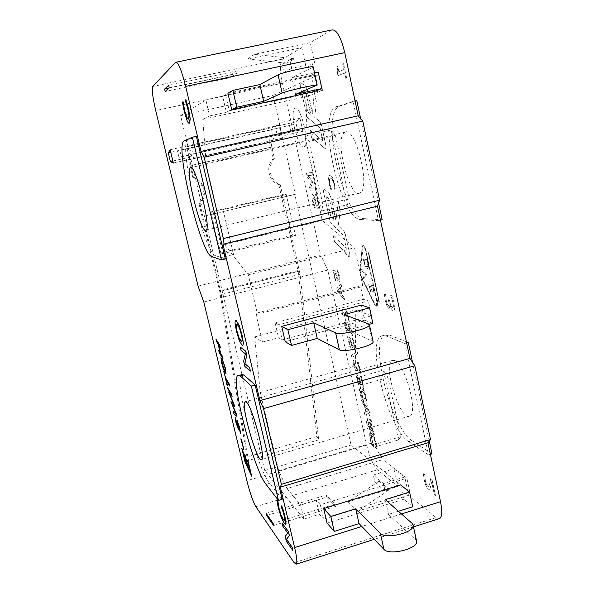 <?xml version="1.0" encoding="UTF-8"?>
<svg xmlns="http://www.w3.org/2000/svg" width="594" height="594" viewBox="0 0 594 594"><rect width="100%" height="100%" fill="white"/><g stroke="black" fill="none" stroke-linecap="round" stroke-linejoin="round"><path stroke-width="0.45" stroke-dasharray="2.97 2.23" d="M297.631 130.442L302.881 131.304L300 118.273L295.738 121.911L297.631 130.442L277.16 135.083L281.118 134.229L279.677 127.695L289.508 125.557L290.919 131.965L277.168 135.083L275.237 126.522L279.121 122.958L282.053 136.033L277.168 135.083L275.735 128.66M290.926 131.965L281.118 134.229M295.092 131.059L293.666 124.547L279.677 127.695M293.666 124.547L289.508 125.557M274.45 158.702L273.069 158.865C265.221 166.409 268.622 181.437 278.838 184.682L280.249 184.675C269.973 181.408 266.558 166.298 274.45 158.702L271.852 147.06C270.664 141.253 270.597 137.682 271.636 136.33L273.017 135.981L271.592 129.678L279.588 127.717L179.759 150.2L181.333 156.846L178.98 157.336L189.835 154.871C189.256 156.133 189.62 159.704 190.941 165.585L193.726 177.391C204.447 180.776 208.004 196.013 199.948 203.727L198.997 203.616C207.002 195.946 203.467 180.806 192.812 177.443L193.726 177.391M271.176 127.807L186.665 146.807L189.709 159.6L282.462 138.231L279.522 125.156L271.176 127.807L271.592 129.678L270.129 130.108C268.466 132.291 268.585 138.016 270.485 147.29L273.069 158.865M192.812 177.443L190.035 165.704C187.927 156.319 187.34 150.601 188.261 148.552L179.759 150.2M278.838 184.682L298.158 271.354L316.869 436.523L318.674 439.864L300.074 274.265L280.249 184.675M199.948 203.727L221.287 294.527L248.478 460.447L246.963 456.964L219.735 291.468L198.997 203.616M193.392 154.069L191.862 147.557M318.674 439.864L248.478 460.447M316.869 436.523L246.963 456.964M178.98 157.336L177.428 150.809M279.588 127.717L281.036 134.244L181.333 156.846M281.036 134.244L273.017 135.981L274.02 140.407M292.523 235.142L286.828 214.159L283.345 194.565L211.085 211.872L215.11 231.638L220.812 252.962L292.523 235.142L295.5 235.573L286.226 194.513L283.345 194.565M227.933 93.265L311.145 75.319L314.672 91.469M311.145 75.319L318.221 72.015M314.508 72.81L291.877 77.68L313.246 67.003M295.567 94.349L291.877 77.68M361.352 305.093L364.664 320.225L372.869 323.344M369.223 324.331L347.742 330.167L344.297 314.582M347.742 330.167L373.062 341.431M364.664 320.225L285.231 341.713M211.085 211.872L213.12 212.028L286.226 194.513M213.12 212.028L222.958 253.616L295.5 235.573M222.958 253.616L220.812 252.962M198.069 286.145L320.678 254.982L327.754 270.084L366.654 445.144C369.617 457.135 373.218 465.354 377.465 469.795L397.921 486.471L348.106 501.826L379.121 481.103L374.97 482.373L373.336 475.029L383.464 483.546L385.135 491.104L389.404 489.79L357.491 511.211L408.731 495.285L404.752 477.019L383.464 483.546M400.638 484.875L403.779 499.235L412.748 506.756M398.418 511.248L388.498 514.359L385.231 499.591M388.498 514.359L416.468 540.562M403.779 499.235L327.071 523.121M273.619 525.497L335.499 506.415L335.001 504.239L273.092 523.299M267.449 515.258L326.73 497.126L335.499 506.415M286.531 63.209L247.668 58.984L301.834 47.646L306.207 67.642L283.873 72.416L282.039 64.167L286.531 63.209L294.424 58.747L289.798 59.727L291.684 68.258L314.709 63.343L310.209 42.679L254.351 54.336L294.424 58.747M394.772 360.521L391.995 360.551C382.425 365.31 400.883 422.735 409.971 415.963C418.362 412.644 404.9 363.647 394.772 360.521M345.522 131.935L344.55 132.358C333.828 138.387 350.029 200.765 360.239 192.738C370.567 188.157 355.969 127.591 345.522 131.935M368.755 284.474L370.285 291.647L370.775 291.803L369.572 286.152L370.708 286.494L371.837 291.78L372.327 291.936L371.198 286.642L372.757 287.11L373.975 292.812L374.472 292.976L372.928 285.714L368.666 284.496L370.285 291.647M370.196 291.669L370.775 291.803M370.686 291.825L369.572 286.152M369.483 286.174L370.708 286.494M370.619 286.516L371.837 291.78M371.74 291.803L372.327 291.936M372.238 291.958L371.198 286.642M371.109 286.664L372.757 287.11M372.668 287.14L373.975 292.812M373.886 292.842L374.472 292.976M374.383 292.998L372.928 285.714M372.839 285.736L368.666 284.496M366.884 275.727L366.535 274.079L361.642 269.075L361.991 270.701L366.023 274.747L363.335 276.99L363.669 278.534L366.884 275.727L366.535 274.079M366.446 274.101L361.642 269.075M361.553 269.097L361.991 270.701M361.902 270.723L366.023 274.747M365.934 274.777L363.335 276.99M363.246 277.012L363.669 278.534M363.58 278.556L366.795 275.75M377.064 301.336L379.395 302.056L368.607 252.056L366.327 251.685C365.228 247.431 364.055 245.381 362.8 245.537L362.243 246.993L359.934 269.973L361.694 278.051L374.68 304.44L376.878 306.526C377.554 305.88 377.613 304.15 377.064 301.336L379.395 302.056M379.306 302.079L368.607 252.056M368.518 252.079L366.327 251.685M366.587 252.873L368.48 253.193L378.749 300.757L376.811 300.163L366.498 252.896L368.48 253.193M368.391 253.215L378.749 300.757M378.66 300.779L376.811 300.163M367.834 265.607L367.426 266.84L366.854 266.899L365.147 264.82L363.996 260.536L367.174 261.263L367.834 265.607L367.27 261.234L364.092 260.514L365.236 264.798L366.944 266.877L367.515 266.817L367.931 265.585M368.532 266.535L367.411 259.786L363.29 258.865L365.058 265.704L367.292 268.481L367.901 268.399L368.532 266.535L367.411 259.786M367.322 259.808L363.29 258.865M363.201 258.887L364.968 265.726L367.203 268.503L367.812 268.421L368.443 266.558M332.469 177.576L330.004 175.438L329.447 175.631L328.586 177.858L329.18 183.769L330.821 189.308L331.63 189.286L329.744 183.724L329.388 179.692L330.554 177.962L332.462 179.537L333.85 183.494L334.415 189.182L335.239 189.159L334.437 183.435L332.469 177.576L329.915 175.46L329.366 175.653L328.497 177.881L329.098 183.791L330.004 186.932M329.922 186.947L330.821 189.308M330.739 189.33L331.63 189.286M331.504 189.115L329.663 183.746L329.388 179.692M329.299 179.715L330.464 177.985L332.38 179.559L334.37 187.051M334.281 187.073L334.377 189.011M334.333 189.204L335.239 189.159M335.15 189.174L335.001 186.709M334.912 186.731L332.38 177.599M376.715 300.185L366.498 252.896M360.276 270.857L363.038 246.733C364.04 246.607 364.983 248.247 365.859 251.648L376.589 301.24L376.44 305.39L374.688 303.727L361.687 277.331L360.276 270.857L361.768 277.309L374.777 303.705L376.529 305.368L376.678 301.217L365.956 251.626C365.072 248.225 364.137 246.584 363.134 246.703L360.365 270.834M295.738 121.911L275.237 126.522M300 118.273L279.121 122.958M302.881 131.304L282.053 136.033M315.31 188.001L310.551 188.201L312.548 182.521L312.162 180.806L307.751 175.594L312.474 175.163L311.887 172.512L306.43 173.062L307.276 176.871L311.464 181.898L309.563 187.147L310.417 191.008L315.941 190.83L315.31 188.001L310.551 188.201M310.469 188.216L312.548 182.521M312.466 182.544L312.162 180.806M312.08 180.821L307.751 175.594M307.67 175.616L312.474 175.163M312.392 175.185L311.887 172.512M311.805 172.535L306.43 173.062M306.356 173.077L307.276 176.871M307.195 176.886L311.464 181.898M311.382 181.92L309.563 187.147M309.481 187.162L310.417 191.008M310.343 191.023L315.941 190.83M315.86 190.852L315.228 188.016M393.221 310.966L393.941 310.9L394.639 309.251L394.015 302.881L391.914 295.389L390.718 295.062L393.013 302.524L393.421 306.504L392.998 307.573L392.426 307.603L390.867 305.643L389.374 300L388.446 299.732L388.691 300.883C389.3 303.734 389.352 305.398 388.847 305.873L387.273 304.202L386.308 300.831L385.573 294.282L384.429 293.963L385.38 300.623L387.036 306.318L389.516 309.125L389.968 304.974L391.275 308.672L393.124 310.989L393.844 310.929L394.55 309.274L393.926 302.903L391.914 295.389M391.817 295.418L390.718 295.062M390.681 295.329L392.924 302.546L393.421 306.504M393.332 306.534L392.901 307.595L392.33 307.625L390.867 305.643M390.77 305.665L389.374 300M389.278 300.029L388.446 299.732M388.35 299.755L388.602 300.913C389.204 303.764 389.256 305.427 388.751 305.895L387.177 304.232L386.219 300.854L385.61 294.446M385.484 294.312L384.429 293.963M384.333 293.985L385.283 300.646L387.036 306.318M386.939 306.348L389.426 309.155L389.894 304.952M389.879 305.004L391.275 308.672M391.179 308.694L393.124 310.989M374.331 437.154L371.458 433.13L370.166 432.818L369.661 433.761L370.151 439.085L371.903 445.084L372.869 445.812L370.827 439.575L370.552 435.989L370.894 435.417L372.022 435.684L374.25 438.728L375.757 443.213L376.217 448.336L377.205 449.079L376.47 443.718L374.331 437.154L371.376 433.152L370.084 432.84L369.587 433.783L370.069 439.107L371.012 442.404M370.938 442.426L371.903 445.084M371.822 445.106L372.869 445.812M372.75 445.649L370.753 439.597L370.552 435.989M370.478 436.011L370.819 435.439L371.941 435.706L374.168 438.751L376.24 446.569M376.165 446.591L376.18 448.158M376.136 448.359L377.205 449.079M377.123 449.101L377.012 446.881M376.938 446.911L374.257 437.177M369.55 412.793L368.956 410.112L361.553 399.859L362.132 402.487L368.235 410.84L364.389 412.674L364.939 415.154L369.55 412.793L368.956 410.112M368.874 410.135L361.553 399.859M361.471 399.881L362.132 402.487M362.058 402.509L368.235 410.84M368.154 410.87L364.389 412.674M364.315 412.696L364.939 415.154M364.865 415.176L369.468 412.815M363.313 386.375L362.882 382.083L361.449 376.945L360.595 376.47L362.192 381.734L362.429 384.236L361.664 384.622L360.573 383.063L358.947 376.217L355.94 374.517L358.189 384.689L358.873 385.09L357.15 377.301L358.709 378.192L360.372 384.407L362.236 387.177L362.904 387.243L363.313 386.375L361.449 376.945M361.367 376.967L360.595 376.47M360.558 376.678L361.404 378.868M361.33 378.89L362.429 384.236M362.347 384.259L361.59 384.645L360.573 383.063M360.491 383.085L358.947 376.217M358.873 376.24L355.94 374.517M355.858 374.539L358.189 384.689M358.115 384.712L358.873 385.09M358.798 385.112L357.15 377.301M357.068 377.324L358.709 378.192M358.627 378.215L360.298 384.429L362.154 387.199L362.823 387.266L363.231 386.397M357.662 353.757L357.187 351.589L351.448 355.271L351.923 357.41L357.662 353.757L357.187 351.589M357.105 351.611L351.448 355.271M351.366 355.294L351.923 357.41M351.841 357.432L357.581 353.779M349.94 323.96L349.116 323.619L347.958 330.509L346.614 329.284L345.329 322.438L344.527 322.104L345.255 326.789C346.102 330.42 347.037 332.514 348.054 333.078L348.982 332.603L349.792 326.091L351.871 335.476L352.546 335.781L349.94 323.96L349.116 323.619M349.034 323.641L347.884 330.531L346.532 329.306L345.456 324.279M345.374 324.302L345.359 322.572M345.248 322.453L344.527 322.104M344.446 322.126L345.181 326.804C346.02 330.442 346.955 332.536 347.98 333.1L348.982 332.603M348.908 332.625L349.406 330.494M349.324 330.516L349.792 326.091M349.71 326.113L351.871 335.476M351.789 335.499L352.546 335.781M352.465 335.803L349.859 323.982M341.26 294.06L339.946 288.12L337.979 290.266L341.26 294.06L337.897 290.288L339.865 288.142L341.179 294.082M336.895 288.536L337.585 291.654L344.639 299.948L344.037 297.238L342.055 294.966L340.429 287.615L341.632 286.323L341.053 283.717L336.813 288.558L337.585 291.654M337.503 291.669L344.639 299.948M344.557 299.97L344.037 297.238M343.956 297.26L342.055 294.966M341.973 294.988L340.429 287.615M340.347 287.63L341.632 286.323M341.55 286.345L341.053 283.717M340.971 283.739L336.813 288.558M326.67 197.676L330.984 217.293L334.132 220.515L329.618 199.978L326.841 196.636L326.581 197.698L326.759 196.651L329.536 200L334.051 220.537L330.903 217.307L326.581 197.698M349.346 252.48L345.433 234.585L343.607 230.227L338.38 224.866L340.288 211.07L338.365 202.257L335.944 220.307L330.962 197.602L329.202 193.399L323.908 188.706C323.396 189.263 323.381 190.719 323.849 193.072L330.182 221.807L343.518 235.655L343.971 236.746L346.28 248.463L332.959 234.422L334.474 241.283L349.25 256.667L349.346 252.48L345.344 234.608L343.525 230.249L338.38 224.866M338.298 224.888L340.288 211.07M340.206 211.085L338.365 202.257M338.276 202.279L335.944 220.307M335.855 220.322L330.873 197.624L329.113 193.421L323.827 188.721C323.314 189.286 323.292 190.741 323.767 193.095L330.182 221.807M330.093 221.829L343.429 235.677L343.881 236.768L346.198 248.485L332.959 234.422M332.878 234.444L334.474 241.283M334.392 241.305L348.403 256.408L349.161 256.69L349.257 252.502M366.238 251.708C365.139 247.453 363.966 245.404 362.711 245.56L362.154 247.015L359.845 269.995L361.605 278.074L374.591 304.462L376.789 306.549C377.465 305.903 377.524 304.173 376.975 301.358M303.801 146.941L304.277 146.733C310.165 144.015 300.274 103.46 294.914 108.398C289.352 111.301 298.084 149.02 303.801 146.941M303.72 146.963L304.195 146.755C310.083 144.03 300.185 103.482 294.824 108.42C289.271 111.316 298.002 149.035 303.72 146.963M303.334 91.654L307.781 111.858L310.781 114.248L306.133 93.087L305.702 92.085L303.475 90.422L303.244 91.669L303.386 90.444L305.613 92.107L306.044 93.11L310.692 114.271L307.692 111.872L303.244 91.669M314.323 92.285L312.459 113.328L307.328 89.924L305.598 85.915L300.668 82.618C300.104 83.286 300.089 84.949 300.609 87.6L307.128 117.196L319.854 127.547L320.3 128.586L322.676 140.785L309.994 130.183L311.546 137.251L325.542 148.871C326.113 148.248 326.151 146.644 325.646 144.075L321.614 125.624L319.817 121.458L314.827 117.478L316.312 101.374L314.323 92.285L312.459 113.328M312.377 113.343L307.239 89.946L305.509 85.937L300.579 82.633C300.022 83.301 300 84.964 300.519 87.622L307.128 117.196M307.046 117.211L319.765 127.569L320.211 128.608L322.587 140.808L309.994 130.183M309.905 130.205L311.546 137.251M311.464 137.273L325.453 148.894C326.024 148.262 326.061 146.666 325.557 144.097L321.525 125.646L319.728 121.473L314.827 117.478M314.746 117.501L316.312 101.374M316.223 101.388L314.233 92.308M339.961 280.62L339.464 275.995L338.016 270.819L337.221 270.619L338.818 275.868L339.092 278.579L338.394 279.321L337.347 278.007L335.684 270.998L332.855 270.3L335.172 280.776L335.818 280.955L334.043 272.928L335.506 273.299L337.192 279.588L338.981 281.95L339.961 280.62L338.016 270.819M337.934 270.834L337.221 270.619M337.177 270.834L338.023 272.98M337.941 273.002L339.092 278.579M339.011 278.601L338.313 279.343L337.347 278.007M337.266 278.029L335.684 270.998M335.603 271.02L332.855 270.3M332.774 270.322L335.172 280.776M335.098 280.799L335.818 280.955M335.736 280.977L334.043 272.928M333.962 272.95L335.506 273.299M335.424 273.322L337.11 279.611L338.899 281.972L339.879 280.643M347.082 311.041L346.495 310.818L347.267 314.308L343.451 312.852L342.686 309.407L342.174 309.214L342.255 312.838L342.693 314.79L347.809 316.788L348.567 320.188L349.153 320.426L347.082 311.041L346.495 310.818M346.413 310.84L347.267 314.308M347.186 314.33L343.451 312.852M343.369 312.875L342.686 309.407M342.604 309.429L342.174 309.214M342.092 309.236L342.255 312.838M342.181 312.852L342.693 314.79M342.612 314.813L347.809 316.788M347.728 316.802L348.567 320.188M348.485 320.211L349.153 320.426M349.079 320.448L347 311.063M354.841 348.002L354.38 343.599L352.947 338.439L352.116 338.068L353.712 343.325L353.965 345.901L353.222 346.413L352.145 344.943L350.505 338.045L347.564 336.701L349.836 346.978L350.512 347.304L348.767 339.426L350.289 340.132L351.967 346.376L353.794 348.997L354.395 349.012L354.841 348.002L352.947 338.439M352.866 338.461L352.116 338.068M352.079 338.276L352.925 340.451M352.843 340.473L353.965 345.901M353.883 345.923L353.14 346.436L352.145 344.943M352.064 344.966L350.505 338.045M350.43 338.068L347.564 336.701M347.483 336.724L349.836 346.978M349.762 347L350.512 347.304M350.43 347.327L348.767 339.426M348.685 339.449L350.289 340.132M350.208 340.154L351.886 346.399L353.72 349.02L354.314 349.034L354.759 348.025M358.479 362.652L357.633 362.214L356.445 368.622L355.026 367.285L353.764 360.543L352.947 360.113L353.653 364.694C354.492 368.295 355.427 370.441 356.474 371.124L357.432 370.797L358.316 364.671L360.365 373.953L361.055 374.339L358.479 362.652L357.633 362.214M357.558 362.236L356.37 368.644L354.945 367.307L353.883 362.325M353.801 362.347L353.794 360.677M353.69 360.558L352.947 360.113M352.866 360.135L353.579 364.716C354.41 368.317 355.353 370.463 356.4 371.146L357.432 370.797M357.35 370.819L357.885 368.837M357.803 368.859L358.316 364.671M358.234 364.694L360.365 373.953M360.283 373.975L361.055 374.339M360.981 374.361L358.397 362.674M365.377 396.421L365.31 398.812L363.669 398.307L361.709 396.502L360.499 393.406L360.558 390.986L362.162 391.476L364.107 393.206L365.459 396.391L364.181 393.183L362.243 391.453L360.632 390.963L360.58 393.384L361.791 396.48L363.751 398.284L365.392 398.789L365.459 396.391M366.127 396.807C365.228 392.731 363.743 390.102 361.679 388.914L359.979 388.558C359.377 388.959 359.355 390.436 359.927 392.983C360.803 396.955 362.258 399.569 364.308 400.816L366.067 401.225C366.669 400.831 366.691 399.361 366.127 396.807L366.053 396.829C365.147 392.753 363.669 390.124 361.598 388.936L359.897 388.58C359.296 388.981 359.281 390.458 359.845 393.005C360.721 396.978 362.184 399.591 364.233 400.839L365.986 401.247C366.595 400.853 366.609 399.383 366.053 396.829M370.856 427.947L369.594 422.237L367.389 423.114L370.856 427.947L367.307 423.136L369.513 422.26L370.775 427.97M366.26 421.109L366.921 424.109L374.369 434.622L373.789 432.016L371.696 429.113L370.136 422.037L371.473 421.517L370.916 419.008L366.179 421.131L366.921 424.109M366.847 424.131L374.369 434.622M374.287 434.645L373.789 432.016M373.708 432.038L371.696 429.113M371.621 429.135L370.136 422.037M370.055 422.059L371.473 421.517M371.391 421.54L370.916 419.008M370.842 419.03L366.179 421.131M343.547 63.684L342.775 64.041L343.948 69.543L338.951 71.711L337.793 66.305L337.125 66.61L337.838 70.953L337.407 73.077L337.986 75.772L344.676 72.943L345.827 78.326L346.606 78.014L343.547 63.684L342.775 64.041M342.671 64.063L343.948 69.543M343.852 69.565L338.951 71.711M338.855 71.733L337.793 66.305M337.696 66.328L337.125 66.61M337.028 66.632L337.838 70.953M337.741 70.976L337.407 73.077M337.414 73.069L337.986 75.772M337.889 75.794L344.676 72.943M344.579 72.965L345.827 78.326M345.73 78.349L346.606 78.014M346.51 78.037L343.443 63.707M432.053 479.544L430.747 478.593L429.908 483.382L428.757 486.367L427.784 486.174C426.804 485.365 425.987 483.501 425.334 480.576L424.732 474.71L423.477 473.797L424.316 479.863C425.423 484.771 426.789 487.904 428.4 489.27L429.922 489.315L431.675 482.016L434.37 494.624L435.454 495.448L432.053 479.544L430.747 478.593M430.65 478.623L429.818 483.412L428.668 486.397L427.695 486.204C426.715 485.395 425.898 483.523 425.245 480.598L424.762 474.858M424.643 474.74L423.477 473.797M423.388 473.826L424.227 479.893C425.334 484.801 426.7 487.934 428.311 489.3L429.922 489.315M429.833 489.345L431.675 482.016M431.586 482.046L434.37 494.624M434.281 494.654L435.454 495.448M435.357 495.478L431.957 479.566M316.327 194.104L315.384 194.119L317.612 200.869C318.213 203.675 318.295 205.234 317.872 205.524L316.283 202.955L313.922 195.671L312.407 194.394C311.739 195.129 311.813 197.446 312.622 201.359L314.352 207.551L315.228 207.581L313.29 201.552C312.771 199.101 312.696 197.676 313.075 197.267L314.657 199.963L315.904 204.277C316.773 207.106 317.552 208.509 318.243 208.487L319.023 206.608L318.31 201.076L316.327 194.104L315.384 194.119M315.355 194.342L317.53 200.883C318.132 203.697 318.213 205.249 317.79 205.546L316.201 202.977L315.184 199.146M315.102 199.168L313.922 195.671M313.84 195.693L312.325 194.416C311.657 195.144 311.731 197.468 312.541 201.381L314.352 207.551M314.271 207.573L315.228 207.581M315.102 207.395L313.209 201.574C312.689 199.116 312.615 197.691 312.993 197.29L314.582 199.985L315.83 204.291C316.691 207.12 317.471 208.524 318.161 208.509L318.941 206.623L318.228 201.099L316.246 194.119M331.593 30.012L310.209 42.679M408.731 495.285L436.107 517.604L438.869 518.807M404.752 477.019L394.037 468.733L397.921 486.471M301.834 47.646L282.432 59.14C279.863 62.407 279.856 70.434 282.417 83.212L320.678 254.982M306.207 67.642L314.709 63.343M360.744 219.505L378.512 220.649L353.044 101.351L334.994 107.351C317.203 117.887 340.956 220.166 360.744 219.505L364.204 218.644L382.157 219.735M408.724 441.676L428.519 454.893L404.722 343.443L385.877 335.87L381.051 336.122C366.127 343.763 388.654 429.737 408.724 441.676L412.043 440.681L432.001 453.831M378.512 220.649L380.479 220.159M378.593 203.029L360.617 118.577M353.044 101.351L355.056 100.906M356.771 100.52L338.513 106.564C320.508 117.144 344.216 219.364 364.204 218.644M428.519 454.893L430.398 454.321M429.291 441.09L412.503 362.258M404.722 343.443L406.645 342.909M406.385 341.699L389.263 334.942L384.385 335.202C369.29 342.887 391.795 428.809 412.043 440.681M291.684 68.258L283.873 72.416M168.822 88.164L229.774 75.245L235.885 71.124L168.585 85.35M373.336 475.029L394.037 468.733M327.754 270.084L203.809 302.027M326.73 497.126L326.24 495.01L335.001 504.239M229.774 75.245L230.323 77.628L165.162 91.476M235.885 71.124L236.449 73.589L230.323 77.628M289.798 59.727L282.039 64.167M172.854 161.019L191.78 156.719L194.943 158.026L282.18 138.172M173.344 163.06L282.462 138.231M170.136 149.733L279.522 125.156M279.306 125.356L191.855 145.01L189.716 148.04L191.78 156.719M170.76 152.309L189.716 148.04M374.97 482.373L385.135 491.104M279.277 125.23L191.855 145.01M282.209 138.291L189.709 159.6M186.665 146.807L191.825 144.884M169.179 87.845L236.449 73.589M251.73 476.136L245.218 462.251L241.847 448.232M246.837 464.233L244.52 454.239M250.029 471.035L247.512 460.179M225.98 373.752L223.663 369.535L221.74 363.053L221.042 357.655M225.364 371.465L224.992 367.612L222.453 359.4M232.195 396.666L228.23 389.872L227.695 387.652M239.909 430.999L239.345 427.353L237.667 422.557M238.409 429.365L236.033 422.468L235.194 417.411M237.778 427.138L236.924 420.218M240.473 433.234L239.597 430.754M242.768 345.366L242.1 345.114L239.263 340.317L236.479 331.058L235.09 322.728L235.655 320.574M285.61 524.48L284.333 523.396L281.162 516.891L278.311 507.35L276.938 500.037M284.481 520.656L284.845 519.958L284.125 515.065L281.356 505.784M292.939 550.475L286.427 541.223L285.276 536.382L287.89 533.026L282.826 526.046L282.068 522.854M250.497 371.057L244.958 366.416L243.755 361.33L245.456 353.757L241.171 350.445L240.377 347.089M189.278 123.233L187.095 120.359L184.326 111.271L182.521 102.094L183.145 101.656M188.335 119.164L189.122 115.674L188.001 108.962L185.298 100.126L185.937 99.666M236.909 416.305L233.962 413.684L233.42 411.442M235.707 413.647L231.051 401.603M233.301 403.564L228.735 391.958M234.504 406.289L232.224 404.373M229.626 385.981L226.21 380.375M227.487 385.706L223.856 371.673M223.084 358.724L219.245 352.517L218.703 350.274M220.136 352.576L218.154 343.956L216.587 341.476L216.045 339.219M220.389 347.505L218.644 344.899M243.919 449.561L240.904 438.818M282.187 499.294L269.587 483.323C257.031 468.577 233.977 380.219 241.201 374.562L237.659 375.534M225.349 258.932L215.466 255.65C204.722 253.905 178.928 149.049 187.266 140.377L196.362 136.316M266.127 513.372L326.24 495.01M379.121 481.103L389.404 489.79M348.106 501.826L357.491 511.211M254.351 54.336L247.668 58.984M241.78 341.52L242.018 341.394C242.515 340.644 242.307 338.328 241.402 334.437C240.095 329.024 238.699 325.727 237.229 324.554L236.612 324.413M286.976 488.543L300.601 504.87L303.92 519.082L264.761 470.582L180.613 115.637L205.88 99.963L209.615 115.919L202.799 119.387L206.185 163.424L224.569 244.646L248.307 274.822L257.224 312.986L256.081 314.568L262.511 342.047L254.707 336.909L260.246 392.53L278.69 470.7L286.976 488.543L382.826 459.645L406.845 478.192L320.3 504.766L323.619 519.149L409.927 492.367L351.061 445.003L294.787 194.342L295.315 194.327L273.121 95.456L319.075 74.465L225.557 94.646L229.291 110.818L322.535 90.37L307.083 96.443L305.769 140.6L322.223 220.53L354.521 247.795L362.682 285.261L360.677 287.036L363.357 299.331L368.295 300.883L278.712 324.769L282.217 339.924L371.54 315.808L355.257 309.986L355.613 365.859L372.638 442.782L382.826 459.645M278.69 470.7L372.638 442.782M260.246 392.53L355.613 365.859M254.707 336.909L355.257 309.986M180.613 115.637L273.121 95.456M204.529 216.119L295.315 194.327M214.471 259.274L233.561 254.514L223.441 211.464L294.787 194.342M264.761 470.582L351.061 445.003M256.081 314.568L360.677 287.036M278.712 324.769L275.081 322.809L363.357 299.331M275.081 322.809L278.534 337.734L282.217 339.924M262.511 342.047L278.534 337.734M257.224 312.986L362.682 285.261M248.307 274.822L354.521 247.795M224.569 244.646L322.223 220.53M206.185 163.424L305.769 140.6M202.799 119.387L307.083 96.443M303.92 519.082L319.401 514.3L323.619 519.149M209.615 115.919L226.344 112.244L229.291 110.818M320.3 504.766L316.127 500.126L319.401 514.3M316.127 500.126L300.601 504.87M225.557 94.646L222.661 96.332L226.344 112.244M222.661 96.332L205.88 99.963M233.561 254.514L223.441 211.464M409.927 492.367L406.845 478.192M322.535 90.37L319.075 74.465M371.54 315.808L368.295 300.883M398.522 439.924L383.36 370.166L358.271 377.249L362.644 384.734L375.764 444.141L373.767 447.304L398.522 439.924L400.772 436.694L387.941 377.546L383.36 370.166M400.772 436.694L375.764 444.141M387.941 377.546L362.644 384.734M373.767 447.304L358.271 377.249M321.495 211.026L347.386 204.685L331.155 130.019L304.893 136.011L308.925 141.483L322.98 205.138L321.495 211.026L304.893 136.011M347.386 204.685L349.146 198.76L335.402 135.41L331.155 130.019M335.402 135.41L308.925 141.483M349.146 198.76L322.98 205.138M270.448 129.952L188.469 148.426M298.025 270.56L219.572 290.659M270.485 147.29L190.035 165.704M300.074 274.265L221.287 294.527M299.524 271.057L220.634 291.29M298.158 271.354L219.735 291.468M271.852 136.234L189.969 154.789M271.852 147.06L190.941 165.585M316.58 85.514L312.637 67.426M372.245 340.785L368.577 323.953M282.417 83.212L155.717 110.581M415.51 539.189L412.05 523.314M401.492 513.973L361.82 526.447M336.375 106.668L339.909 105.873M385.877 335.87L389.263 334.942M282.536 59.073L152.717 86.457M281.63 40.355L280.301 40.63M436.107 517.604L294.156 562.689M377.465 469.795L255.866 506.682M366.654 445.144L246.881 480.754M176.425 62.132L175.616 62.296M269.587 483.323L266.06 484.377M187.934 139.842L184.162 140.681M215.466 255.65L211.776 256.563M270.129 130.108L188.261 148.552M271.636 136.33L189.835 154.871M391.995 360.551L245.678 401.633M409.971 415.963L261.768 459.511M344.55 132.358L191.09 167.56M360.239 192.738L206.289 230.145M334.994 107.351L338.513 106.564M381.051 336.122L384.385 335.202M413.483 526.878L374.279 539.345M282.432 59.14L152.673 86.509M187.266 140.377L183.516 141.216"/><path stroke-width="0.89" d="M321.829 88.595L295.567 94.349L317.181 85.068C316.951 84.103 285.677 91.201 282.128 93.028L263.662 101.329L236.746 107.224L231.712 109.652L314.672 91.469L321.829 88.595L318.221 72.015L314.508 72.81M313.246 67.003L313.216 66.87C312.912 65.54 281.549 72.639 278.066 74.829L259.875 84.571L232.878 90.385L227.933 93.265L231.712 109.652M263.662 101.329L259.875 84.571M236.746 107.224L232.878 90.385M361.352 305.093L369.498 307.826L344.297 314.582L368.577 323.953L369.461 324.896C370.225 328.497 340.08 335.64 335.64 332.9L313.691 322.787L287.89 329.707L281.697 326.373L361.352 305.093M369.223 324.331L372.869 323.344L369.498 307.826M373.062 341.431L373.143 341.817C373.982 345.73 343.919 352.873 339.419 349.821L317.233 338.454L313.691 322.787M317.233 338.454L291.506 345.441L287.89 329.707M291.506 345.441L285.231 341.713L281.697 326.373M198.069 286.145L155.717 110.581C152.717 97.542 151.7 89.516 152.673 86.509L175.616 62.296C178.089 61.731 181.437 69.773 185.662 86.412L201.017 151.403L204.18 157.224L223.381 238.573L222.965 244.283L259.912 400.623L263.513 408.598L281.393 484.34L280.361 487.169L294.631 547.571C296.807 557.09 297.371 562.615 296.317 564.137L294.156 562.689L255.866 506.682C252.985 501.678 249.992 493.035 246.881 480.754L203.809 302.027L198.069 286.145M400.638 484.875L409.556 492.047L385.231 499.591L412.05 523.314L413.149 525.341C414.694 532.521 385.491 539.686 380.36 533.36L355.709 508.746L330.821 516.468L323.715 508.575L400.638 484.875M398.418 511.248L412.748 506.756L409.556 492.047M416.468 540.562L416.632 541.297C418.235 548.759 389.107 555.925 383.924 549.324L359.066 523.596L355.709 508.746M359.066 523.596L334.244 531.378L330.821 516.468M334.244 531.378L327.071 523.121L323.715 508.575M267.449 515.258L266.632 515.503L273.619 525.497L273.092 523.299L266.127 513.372L266.632 515.503M438.869 518.807L439.798 518.51C442.107 516.617 442.344 511.018 440.503 501.707L427.932 442.775L430.516 439.56L414.812 365.741L409.949 358.405L377.487 206.148L379.596 200.2L362.771 121.094L358.227 115.793L344.758 52.628C340.763 36.516 336.375 28.972 331.593 30.012L281.63 40.355M427.932 442.775L280.361 487.169M380.479 220.159L382.157 219.735L378.593 203.029M360.617 118.577L356.771 100.52L355.056 100.906M430.398 454.321L432.001 453.831L429.291 441.09M412.503 362.258L408.286 342.448L406.385 341.699M406.645 342.909L408.286 342.448M164.583 89.063L165.162 91.476L169.179 87.845L168.585 85.35L164.583 89.063L168.822 88.164M358.227 115.793L201.017 151.403M362.771 121.094L204.18 157.224M379.596 200.2L223.381 238.573M377.487 206.148L222.965 244.283M409.949 358.405L259.912 400.623M414.812 365.741L263.513 408.598M430.516 439.56L281.393 484.34M170.389 161.575L168.288 152.866L170.136 149.733L173.344 163.06L170.389 161.575L172.854 161.019M168.288 152.866L170.76 152.309M241.765 448.255L245.174 460.899L246.933 464.649L244.438 454.269L245.203 455.88L247.705 466.283L250.133 471.45L247.431 460.209L248.21 461.857L251.648 476.158L245.136 462.281L241.765 448.255L242.597 449.799L245.255 460.87L246.837 464.233M244.438 454.269L245.285 455.858L247.787 466.26L250.029 471.035M247.431 460.209L248.292 461.828L251.648 476.158M221.688 359.793L221.963 363.276L223.648 368.726L225.378 371.443L224.911 367.634L222.371 359.422L225.371 368.102L225.98 373.752M221.042 357.655L223.73 368.703L225.364 371.465M227.613 387.674L231.653 394.409L232.113 396.688L228.148 389.902L227.613 387.674L231.571 394.431L232.113 396.688M239.508 430.776L239.263 427.376L237.704 422.594L238.394 429.373L235.952 422.49L235.38 417.471L237.154 425.972L237.763 427.168L237.132 420.3L239.642 427.895L240.481 433.226L239.828 431.029M237.667 422.557L238.409 429.365M235.276 417.389L235.996 419.728M235.877 419.616L237.778 427.138M236.999 420.196L239.731 427.873L240.473 433.234M235.655 320.574L236.323 320.723L239.159 325.378L242.033 334.897L243.414 343.362L242.768 345.366M281.259 505.813L282.276 507.142L284.786 516.127L285.699 524.42L284.236 523.425L281.066 516.921L278.215 507.38L276.841 500.066L277.829 501.351L278.92 508.33L280.925 514.916L283.383 519.802L284.548 520.604L284.029 515.095L281.259 505.813L282.373 507.113L284.882 516.097L286.041 523.463L285.61 524.48M276.841 500.066L277.925 501.321L279.017 508.301L281.021 514.887L283.479 519.772L284.481 520.656M281.972 522.883L288.484 531.637L289.412 535.573L286.546 539.278L292.166 547.215L292.842 550.504L286.33 541.253L285.179 536.412L287.793 533.056L282.729 526.076L281.972 522.883L288.387 531.667L289.315 535.602L286.449 539.307L292.07 547.245L292.842 550.504M240.273 347.111L245.797 351.203L246.777 355.353L244.906 363.691L249.68 367.627L250.393 371.087L244.862 366.446L243.651 361.352L245.352 353.786L241.075 350.467L240.273 347.111L245.693 351.232L246.681 355.375L244.81 363.714L249.584 367.656L250.393 371.087M185.833 99.688L188.38 108.739L190.095 118.622L189.389 123.188C188.706 123.5 187.912 122.564 186.991 120.382L184.222 111.293L182.417 102.116L183.041 101.678L184.667 111.033L186.598 117.218L188.424 119.127L189.018 115.704L187.89 108.984L185.194 100.148L185.937 99.666L188.484 108.717L190.206 118.6L189.761 122.936L189.278 123.233M183.041 101.678L184.771 111.011L186.702 117.196L188.335 119.164M233.331 411.464L235.803 413.877L230.969 401.626L233.405 403.772L228.645 391.981L234.422 406.311L232.054 404.21L236.828 416.327L233.873 413.706L233.42 411.442L235.707 413.647M230.969 401.626L233.301 403.564M228.645 391.981L233.925 403.853L234.422 406.311M232.224 404.373L236.353 413.981L236.828 416.327M226.21 380.375L227.487 385.706L226.96 384.964L224.205 372.423L225.52 377.881L229.002 383.739L229.544 386.003L226.054 380.115L227.405 385.729M223.767 371.696L225.601 377.858L229.084 383.717L229.544 386.003M218.622 350.297L220.196 352.836L218.065 343.978L216.506 341.498L215.964 339.241L219.75 345.233L220.3 347.527L218.495 344.661L220.634 353.534L222.446 356.467L222.995 358.746L219.164 352.539L218.703 350.274L220.136 352.576M215.964 339.241L219.839 345.211L220.3 347.527M218.644 344.899L220.716 353.512L222.535 356.445L222.995 358.746M240.822 438.84L241.661 440.191L243.83 449.591L240.822 438.84L243.83 449.591M241.201 374.562L243.83 374.948L255.16 385.001L282.187 499.294L278.467 500.423L266.06 484.377C253.697 469.564 230.628 381.14 237.659 375.534L240.221 375.943L251.359 386.055L278.467 500.423M192.374 137.207L196.362 136.316L225.349 258.932L221.458 259.905L211.776 256.563C201.269 254.759 175.423 149.837 183.516 141.216L192.374 137.207L221.458 259.905M222.371 359.422L225.289 368.124L226.017 373.723L223.582 369.557L221.659 363.075L220.938 357.699L221.547 359.853M237.125 324.584C238.602 325.757 239.991 329.054 241.298 334.467C242.211 338.35 242.419 340.666 241.914 341.416L241.097 341.327L238.951 337.919L236.976 331.474L236.078 325.794L236.367 324.554L237.125 324.584M236.612 324.413L236.174 325.764L237.073 331.452L239.055 337.897L241.78 341.52M236.219 320.753L239.055 325.408L241.936 334.919L243.317 343.384L242.953 345.233L241.996 345.136L239.167 340.34L236.382 331.088L234.994 322.757L235.365 320.738L236.323 320.723M255.16 385.001L251.359 386.055M246.48 402.183C252.287 406.704 265.837 457.439 261.768 459.511C257.774 464.894 240.518 405.227 244.995 401.826L246.48 402.183M190.548 167.471C195.493 164.308 211.174 226.834 206.289 230.145C201.93 236.924 185.217 172.594 190.087 167.79L190.548 167.471M282.128 93.028L278.066 74.829M339.419 349.821L335.64 332.9M383.924 549.324L380.36 533.36M440.503 501.707L401.492 513.973M344.758 52.628L185.662 86.412M280.301 40.63L176.425 62.132M243.83 374.948L240.221 375.943M361.82 526.447L294.631 547.571M317.181 85.068L313.216 66.87M373.143 341.817L369.461 324.896M416.632 541.297L413.149 525.341M439.798 518.51L413.483 526.878M296.317 564.137L374.279 539.345M190.087 167.79L191.09 167.56M244.995 401.826L245.678 401.633"/></g></svg>
